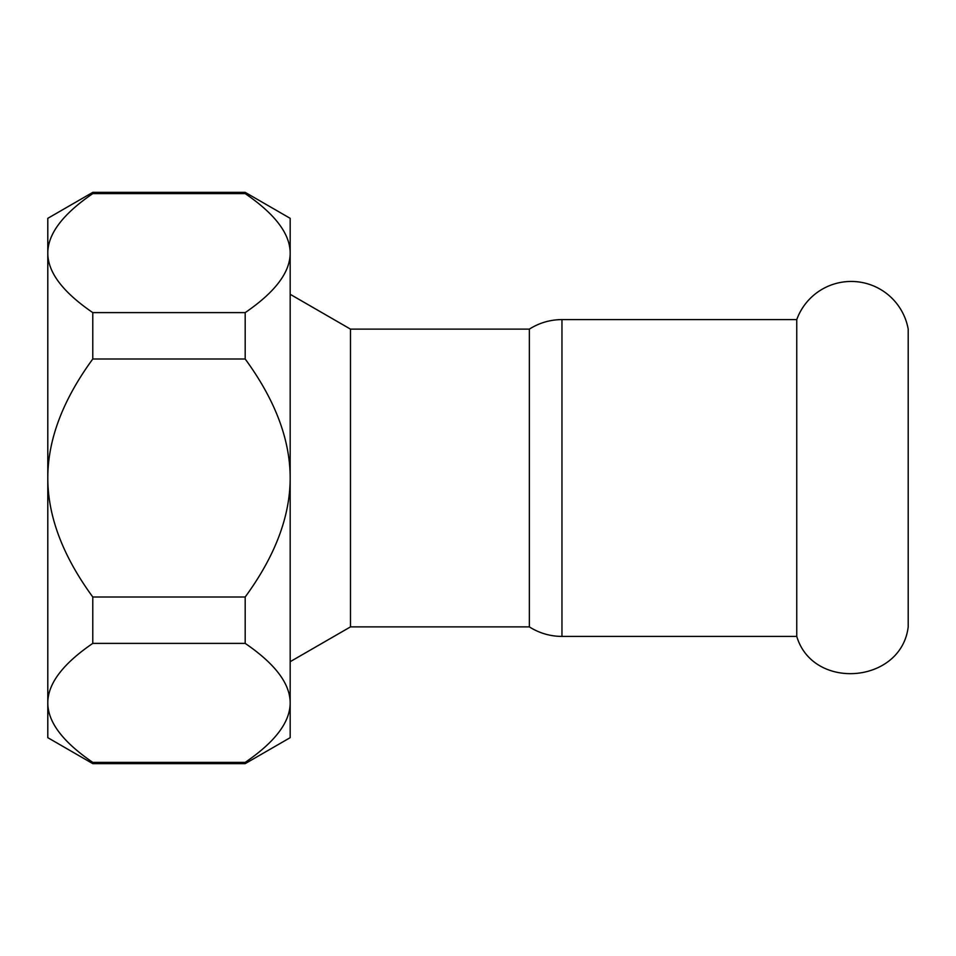 <?xml version="1.0" encoding="UTF-8"?>
<svg xmlns="http://www.w3.org/2000/svg" width="956" height="956" viewBox="0 0 956 956"><rect width="100%" height="100%" fill="white"/><g stroke="black" fill="none" stroke-linecap="round" stroke-linejoin="round"><path stroke-width="1.43" d="M796.754 478L796.754 636.409C813.114 691.104 901.353 683.576 908.2 626.885L908.2 329.115A57.922 57.922 0 0 0 796.754 319.591L796.754 478M92.78 193.614L92.78 192.359L245.19 192.359L245.19 193.614L92.78 193.614C62.809 214.108 47.812 233.933 47.8 253.113L47.8 218.327L92.78 192.359M92.78 312.612L245.19 312.612L245.19 359.002L92.78 359.002L92.78 312.612C62.809 292.118 47.812 272.281 47.8 253.113L47.8 244.294M245.19 643.388L92.78 643.388L92.78 596.998L245.19 596.998L245.19 643.388C275.161 663.882 290.146 683.719 290.17 702.887L290.17 478C290.146 516.348 275.161 556.01 245.19 596.998M92.78 762.386L245.19 762.386L245.19 763.641L92.78 763.641L92.78 762.386C62.809 741.892 47.812 722.067 47.8 702.887L47.8 478C47.812 439.652 62.809 399.99 92.78 359.002M92.78 763.641L47.8 737.673L47.8 702.887C47.812 683.719 62.809 663.882 92.78 643.388M245.19 359.002C275.161 399.99 290.146 439.652 290.17 478L290.17 253.113C290.146 272.281 275.161 292.118 245.19 312.612M92.78 596.998C62.809 556.01 47.812 516.348 47.8 478L47.8 253.113M47.8 711.706L47.8 702.887M245.19 763.641L290.17 737.673L290.17 702.887C290.146 722.067 275.161 741.892 245.19 762.386M245.19 193.614C275.161 214.108 290.146 233.933 290.17 253.113L290.17 218.327L245.19 192.359M290.17 294.293L350.482 329.115L350.482 626.885L290.17 661.707M350.482 329.115L529.361 329.115L529.361 626.885A60.587 60.587 0 0 0 561.961 636.409L796.754 636.409M529.361 329.115C539.315 322.841 550.19 319.663 561.961 319.591L561.961 636.409M350.482 626.885L529.361 626.885M561.961 319.591L796.754 319.591"/></g></svg>
